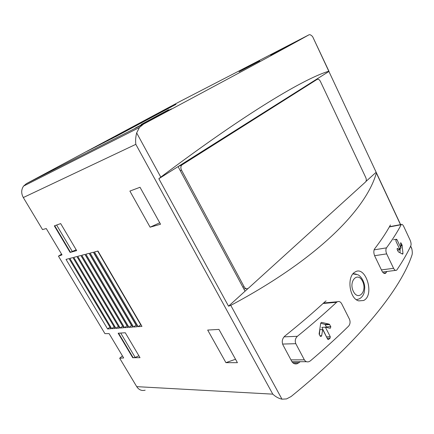 <?xml version="1.0" encoding="UTF-8"?>
<svg xmlns="http://www.w3.org/2000/svg" width="434" height="434" viewBox="0 0 434 434"><rect width="100%" height="100%" fill="white"/><g stroke="black" fill="none" stroke-linecap="round" stroke-linejoin="round"><path stroke-width="0.65" d="M122.431 355.891L119.675 358.218L136.721 386.645C138.875 389.884 141.69 391.067 145.157 390.199M61.568 254.134L58.46 256.152L104.93 333.632L109.108 333.61L123.674 357.958L119.675 358.218M328.95 71.236L312.654 36.684C311.113 34.991 309.871 34.373 308.937 34.839L179.893 101.507L26.425 183.647L23.582 186.072C21.185 189.598 21.092 193.423 23.311 197.546L42.527 229.581L46.264 228.544L62.019 254.877L58.46 256.152M295.809 343.685C294.74 340.88 295.261 338.422 297.371 336.312C311.856 324.534 324.93 313.185 336.594 302.276L337.337 301.76C339.046 301.098 340.468 301.722 341.618 303.632L349.451 319.191C350.477 321.822 350.2 324.122 348.632 326.097C337.267 337.299 324.502 348.903 310.326 360.904L308.965 361.679C307.033 362.238 305.498 361.625 304.348 359.835L295.809 343.685L282.577 344.064M321.659 322.408L329.26 324.16L330.816 326.656L330.388 328.185L330.014 328.245L325.375 327.193L330.285 336.746L330.057 338.173L328.522 339.502L327.648 339.138L322.706 329.558L321.659 335.715L321.073 336.464L320.184 336.149L319.099 334.05L320.715 323.238L321.334 322.424M386.667 253.874C385.701 251.427 385.631 249.425 386.466 247.868C392.661 239.427 397.56 231.713 401.162 224.725L401.347 224.476C402.036 224.047 402.839 224.72 403.761 226.51L410.103 240.111C411.041 242.384 411.307 244.206 410.9 245.579C407.531 252.941 402.871 261.029 396.931 269.834L396.513 270.246C395.51 270.718 394.528 270.078 393.567 268.326L386.667 253.874L374.585 255.702M397.387 248.384L400.002 249.783L395.982 241.271L395.889 240.121L396.448 239.259L396.991 239.655L400.989 248.139L400.663 242.725L402.036 244.912L402.974 253.548L402.627 254.134L398.39 251.888L397.186 249.621L397.17 248.416M390.475 225.002L390.253 225.295C386.39 232.412 381.161 240.295 374.564 248.932C373.533 250.781 373.593 253.152 374.743 256.049L381.974 271.038C383.119 273.105 384.302 273.854 385.528 273.295L386.976 271.467M248.026 288.507L228.534 306.187L230.779 305.368C320.797 257.384 366.659 207.636 376.359 173.003L376.164 172.255L365.965 181.423M230.779 305.368L281.97 399.171L286.543 398.922L291.116 396.524C362.26 338.753 401.341 287.411 412.018 254.942C412.441 253.592 412.387 251.584 411.844 248.926L411.66 248.232M326.097 300.925L325.223 301.521C313.207 312.605 299.731 324.127 284.796 336.106C282.268 338.591 281.639 341.493 282.903 344.808L291.827 361.517C293.189 363.621 295.017 364.343 297.317 363.687L300.241 361.701M358.75 300.887L363.627 300.496C375.171 295.136 365.488 264.669 354.893 272.14C346.668 276.442 349.207 298.625 358.75 300.887M129.891 191.074L140.019 187.271L160.542 224.232L150.104 227.188L129.891 191.074M54.331 225.87L70.124 252.425L76.666 250.613L60.679 223.591L54.331 225.87M118.151 333.209L132.728 357.719L140.014 357.665L125.274 332.753L118.151 333.209M69.847 258.393L111.722 328.652L115.075 328.402L72.961 257.579L69.847 258.393M73.747 257.373L115.921 328.337L119.339 328.082L76.921 256.543L73.747 257.373M77.719 256.331L120.202 328.017L123.685 327.757L80.957 255.485L77.719 256.331M81.776 255.273L124.569 327.692L128.122 327.42L85.08 254.405L81.776 255.273M85.916 254.188L129.017 327.355L132.641 327.084L89.285 253.304L85.916 254.188M90.136 253.082L133.558 327.014L137.258 326.737L93.581 252.181L90.136 253.082M94.449 251.953L138.191 326.666L141.967 326.384L97.965 251.031L94.449 251.953M66.028 259.396L107.605 328.961L110.892 328.717L69.077 258.599L66.028 259.396M207.685 330.068L218.942 329.406L237.425 362.688L225.93 362.661L207.685 330.068M365.857 181.602L366.041 181.266M245.053 291.198L178.086 166.591L158.844 178.727L228.534 306.187M376.164 172.255L328.798 71.23C305.438 77.99 247.451 111.918 160.792 177.121L158.844 178.727M281.97 399.171C278.699 398.477 275.639 396.806 272.791 394.148L135.831 144.338C135.365 140.703 135.647 136.894 136.667 132.918L139.406 127.504L143.562 124.086C231.637 77.035 286.76 47.29 308.937 34.839M287.574 45.982L270.637 55.113L287.758 46.134M160.884 114.267L171.571 108.809L145.764 122.73L135.256 128.079L161.095 114.457M168.522 109.753L141.224 124.45L168.864 109.845M259.461 60.793L239.085 71.762L259.787 60.852M175.992 104.372L115.482 136.748L175.992 104.372M171.473 106.699L111.207 138.934L171.473 106.699M167.036 108.988L107.019 141.077L167.036 108.988M162.674 111.234L102.907 143.182L162.674 111.234M158.388 113.437L98.876 145.249L158.388 113.437M154.178 115.607L94.921 147.278L154.178 115.607M150.045 117.733L91.037 149.263L150.045 117.733M145.981 119.827L87.229 151.216L145.981 119.827M329.026 71.377L178.086 166.591M317.813 79.189L317.547 78.619M181.52 170.155L244.196 286.885C245.351 288.719 246.702 289.212 248.243 288.366L365.58 181.938C366.459 180.886 366.529 179.437 365.791 177.593L320.379 81.364C319.386 79.547 318.29 78.89 317.102 79.389L181.7 165.088C180.658 166.52 180.598 168.213 181.52 170.155L180.256 170.633M140.941 324.627L138.191 326.666M97.693 251.102L140.649 324.648M136.238 325.001L133.558 327.014M93.364 252.235L136.005 325.017M131.632 325.364L129.017 327.355M89.122 253.347L131.459 325.375M127.119 325.717L124.569 327.692M84.966 254.433L126.999 325.728M122.692 326.07L120.202 328.017M80.898 255.501L122.621 326.075M76.905 256.548L118.336 326.411L115.921 328.337M114.104 326.764L111.722 328.652M109.938 327.117L107.605 328.961M138.891 355.766L135.202 357.453L132.728 357.719M120.717 333.046L135.202 357.453M118.58 333.182L133.021 357.47M76.178 249.789L70.124 252.425M56.615 225.051L72.413 251.666M54.711 225.734L70.454 252.208M159.745 222.794L150.104 227.188M235.516 359.254L225.93 362.661M400.023 252.745L400.159 248.27M400.989 248.139L399.345 248.394M400.002 249.783L397.446 250.179M322.706 329.558L319.782 329.704L319.44 334.712M326.921 337.728L321.882 327.377L325.375 327.193M326.672 327.486L325.006 324.399L320.715 323.243M376.359 173.003L400.49 224.633M410.591 246.246L411.844 248.926M304.348 359.835L290.948 359.867M336.594 302.276L323.086 303.485M297.371 336.312L284.031 336.849M393.567 268.326L381.426 269.899M401.162 224.725L389.325 226.96M386.466 247.868L374.108 249.848M272.791 394.148L136.721 386.645M135.831 144.338L23.311 197.546M312.654 36.684L328.798 71.23M136.667 132.918L160.792 177.121M143.562 124.086L26.425 183.647M244.196 286.885L242.834 287.064M317.102 79.389L314.498 80.54M182.334 164.535L179.757 165.533M298.966 362.764L292.776 362.748M386.048 272.802L383.634 273.1M353.13 273.67L356.233 274.109M352.945 273.892L357.876 274.749C359.477 275.346 364.207 279.567 364.761 287.292C364.381 293.2 363.92 293.379 363.155 295.077C362.054 296.975 360.611 298.288 358.837 299.021L356.439 299.715M353.379 291.426C348.307 281.227 357.73 271.163 362.553 281.281C367.533 291.143 358.43 301.576 353.379 291.426M402.974 253.548L401.841 253.716M402.215 245.546L400.772 245.78M402.036 244.912L400.712 245.123M401.173 243.073L400.528 243.181M396.991 239.655L396.085 239.812M321.659 335.715L319.994 335.78M328.739 339.366L327.86 339.399M330.057 338.173L327.203 338.276M330.285 336.746L326.78 336.882M330.816 326.656L326.52 326.883M329.748 324.578L325.462 324.816M329.26 324.16L325.006 324.399M306.54 361.706L291.93 361.696M337.337 301.749L323.634 302.986M395.596 270.377L382.555 272.026M401.341 224.47L389.466 226.716M376.381 172.748L400.615 224.611M410.656 246.1L411.654 248.237M139.406 127.504L23.582 186.072M246.078 288.643L243.837 288.93M181.7 165.088L178.488 166.341M297.214 363.725L294.42 363.714M385.495 273.317L384.416 273.453M396.454 239.253L393.535 239.747M328.538 339.507L328.099 339.524M330.339 328.207L329.938 328.229"/></g></svg>
